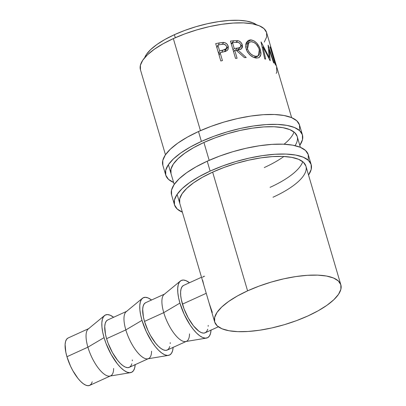 <?xml version="1.0" encoding="UTF-8"?>
<svg xmlns="http://www.w3.org/2000/svg" width="406" height="406" viewBox="0 0 406 406"><rect width="100%" height="100%" fill="white"/><g stroke="black" fill="none" stroke-linecap="round" stroke-linejoin="round"><path stroke-width="0.61" d="M302.434 134.899L299.521 125.007A71.243 24.147 163.6 0 0 198.488 131.529L201.396 141.42A71.243 24.147 -16.4 0 1 302.434 134.899A71.243 24.147 -16.4 0 1 299.795 145.353L302.475 139.7L302.404 134.807L299.709 130.691L294.492 127.509L286.956 125.388L277.384 124.403L266.148 124.591L253.684 125.951L240.464 128.428L227.005 131.93L213.81 136.315L201.396 141.42L198.488 131.529L187.333 137.152L177.858 143.085L170.439 149.098L165.349 154.955L162.791 160.436L162.862 165.328M171.002 173.58A65.762 22.289 -16.4 0 1 203.913 142.465A65.762 22.289 -16.4 0 1 297.177 136.446A65.762 22.289 -16.4 0 1 295.05 145.642M283.88 156.483A65.762 22.289 -16.4 0 1 264.265 167.561M284.073 144.221A65.762 22.289 163.6 0 0 294.01 132.006M299.562 129.808L299.496 124.916L296.796 120.8L291.579 117.618L284.043 115.497L274.471 114.512L263.24 114.7L250.776 116.06L237.556 118.537L224.092 122.039L210.902 126.423L198.488 131.529A71.243 24.147 163.6 0 0 162.836 165.237L165.744 175.128A71.243 24.147 -16.4 0 1 201.396 141.42L190.241 147.043L180.771 152.976L173.352 158.99L168.262 164.846L165.704 170.327L165.775 175.219L168.47 179.335L173.687 182.512M173.626 182.487A71.243 24.147 -16.4 0 1 165.744 175.128M297.151 136.36L294.665 132.564L289.848 129.626L282.886 127.667L274.055 126.758L263.687 126.931L252.177 128.189L239.976 130.473L227.548 133.706L215.373 137.751L203.913 142.465L193.616 147.657L184.872 153.133L178.021 158.685L173.326 164.09L170.967 169.15L171.027 173.666M311.169 164.572L308.255 154.681A71.243 24.147 163.6 0 0 207.222 161.202L210.13 171.093A71.243 24.147 -16.4 0 1 311.169 164.572A71.243 24.147 -16.4 0 1 308.53 175.032L311.209 169.373L311.138 164.481L308.443 160.37L303.226 157.188L295.69 155.062L286.118 154.077L274.882 154.27L262.418 155.63L249.198 158.107L235.739 161.603L222.544 165.988L210.13 171.093L207.222 161.202L196.068 166.83L186.593 172.763L179.173 178.772L174.083 184.628L171.525 190.109L171.596 195.002M179.736 203.254A65.762 22.289 -16.4 0 1 212.648 172.139A65.762 22.289 -16.4 0 1 305.911 166.12A65.762 22.289 -16.4 0 1 272.999 197.24M270.086 187.344A65.762 22.289 163.6 0 0 302.744 161.679M308.296 159.482L308.23 154.59L305.53 150.474L300.313 147.297L292.777 145.17L283.205 144.186L271.974 144.379L259.51 145.739L246.29 148.215L232.826 151.712L219.636 156.097L207.222 161.202A71.243 24.147 163.6 0 0 171.571 194.91L174.478 204.802A71.243 24.147 -16.4 0 1 210.13 171.093L198.976 176.722L189.506 182.654L182.086 188.663L176.996 194.525L174.438 200.001L174.509 204.893L177.204 209.009L182.421 212.191M182.36 212.165A71.243 24.147 -16.4 0 1 174.478 204.802M305.885 166.039L303.399 162.238L298.583 159.304L291.62 157.34L282.789 156.432L272.421 156.609L260.911 157.863L248.711 160.152L236.282 163.379L224.107 167.429L212.648 172.139L202.35 177.336L193.606 182.812L186.755 188.359L182.061 193.769L179.701 198.823L179.762 203.34M67.929 338.081L66.503 339.396L65.554 341.563L65.112 344.506L65.823 352.235L66.944 356.722A26.03 9.46 65.5 0 0 89.675 385.38L110.63 375.839A26.03 9.46 -114.5 0 1 87.899 347.181L66.944 356.722L70.497 366.09L72.796 370.612L78.003 378.463L80.703 381.493L83.342 383.761L85.803 385.182L88 385.7L89.848 385.294L91.274 383.985L92.223 381.813M113.644 368.445A26.03 9.46 -114.5 0 1 110.63 375.839M135.198 364.441L134.67 368.003L133.518 370.627L131.793 372.216L129.555 372.708L126.895 372.084L123.911 370.363L120.724 367.618L117.451 363.949L111.153 354.443L105.976 343.293L104.068 337.63L87.899 347.181A26.03 9.46 65.5 0 0 109.747 376.108L130.509 372.647A31.511 11.454 -114.5 0 1 104.068 337.63A31.511 11.454 -114.5 0 1 104.52 315.558A31.511 11.454 -114.5 0 1 113.614 317.279L110.153 315.203L107.494 314.574L105.261 315.066L103.53 316.655L102.383 319.278L101.85 322.841L101.962 327.206L102.708 332.194L104.068 337.63L87.899 347.181A26.03 9.46 -114.5 0 1 89.056 328.459L68.101 338A26.03 9.46 65.5 0 0 66.944 356.722L87.899 347.181A26.03 9.46 65.5 0 1 88.275 328.951L104.52 315.558M135.188 364.659A31.511 11.454 -114.5 0 1 130.509 372.647M107.565 320.035L106.139 321.349L105.19 323.516L104.753 326.46L105.459 334.189L106.58 338.675A26.03 9.46 65.5 0 0 129.311 367.334L148.56 358.569A26.03 9.46 -114.5 0 1 125.83 329.911L106.58 338.675L125.83 329.911A26.03 9.46 65.5 0 0 147.672 358.838L168.439 355.377A31.511 11.454 -114.5 0 1 141.993 320.359L125.83 329.911L141.993 320.359L140.638 314.929L139.892 309.935L139.781 305.571L140.314 302.013L141.461 299.384L143.186 297.796L145.424 297.309L148.083 297.933L151.545 300.009A31.511 11.454 -114.5 0 0 142.445 298.288L126.205 311.681A26.03 9.46 65.5 0 0 125.83 329.911A26.03 9.46 -114.5 0 1 126.987 311.189L107.737 319.953A26.03 9.46 65.5 0 0 106.58 338.675L108.158 343.354L112.437 352.565L117.638 360.416L120.343 363.446L122.977 365.715L125.439 367.136L127.636 367.653L129.484 367.247L130.91 365.938L131.859 363.766M151.575 351.175A26.03 9.46 -114.5 0 1 148.56 358.569M173.113 347.389A31.511 11.454 -114.5 0 1 168.439 355.377M145.495 302.764L144.069 304.079L143.12 306.246L142.684 309.189L143.389 316.919L144.511 321.405A26.03 9.46 65.5 0 0 167.242 350.063L186.491 341.299A26.03 9.46 -114.5 0 1 163.76 312.64L144.511 321.405L163.76 312.64A26.03 9.46 65.5 0 0 185.603 341.568L206.37 338.107A31.511 11.454 -114.5 0 1 179.924 303.089L163.76 312.64L179.924 303.089L178.569 297.659L177.823 292.665L177.711 288.306L178.239 284.743L179.391 282.114L181.117 280.526L183.355 280.038L186.014 280.663L189.47 282.738A31.511 11.454 -114.5 0 0 180.376 281.023L164.131 294.411A26.03 9.46 65.5 0 0 163.76 312.64A26.03 9.46 -114.5 0 1 164.917 293.919L145.668 302.683A26.03 9.46 65.5 0 0 144.511 321.405L148.063 330.773L150.362 335.295L155.569 343.146L158.274 346.176L160.908 348.444L163.369 349.865L165.567 350.383L167.414 349.977L168.84 348.668L169.789 346.496M189.506 333.905A26.03 9.46 -114.5 0 1 186.491 341.299M211.044 330.119A31.511 11.454 -114.5 0 1 206.37 338.107M256.607 24.817L253.177 22.929L246.797 21.132L238.698 20.3L229.192 20.462L218.646 21.614L207.461 23.71L196.068 26.669L184.908 30.379L174.402 34.698L175.296 37.728L174.402 34.698L164.963 39.458L156.949 44.477L150.672 49.568L146.363 54.521L144.632 57.769A60.281 20.432 163.6 0 1 174.402 34.698A60.281 20.432 163.6 0 1 256.602 24.812M291.64 117.644L276.796 67.203A65.762 22.289 163.6 0 0 275.126 64.189L270.031 46.878A65.762 22.289 -16.4 0 1 271.7 49.892L266.605 32.581A65.762 22.289 163.6 0 0 173.342 38.6L200.437 130.651L173.342 38.6A65.762 22.289 163.6 0 0 140.435 69.715L165.47 154.777M203.913 142.465L209.171 160.329L203.913 142.465M212.648 172.139L247.584 290.843A65.762 22.289 -16.4 0 1 340.847 284.824A65.762 22.289 -16.4 0 1 307.936 315.939A65.762 22.289 -16.4 0 1 214.672 321.958A65.762 22.289 -16.4 0 1 247.584 290.843L212.648 172.139M220.803 60.966L215.708 43.655A65.762 22.289 -16.4 0 1 219.301 42.914L223.117 42.407L225.081 42.767L227.091 44.168L228.324 46.695L228.126 49.243L227.238 50.42L225.325 51.445L221.407 52.359A65.762 22.289 163.6 0 0 220.098 52.628L222.447 60.616A65.762 22.289 163.6 0 0 220.803 60.966A65.762 22.289 163.6 0 1 222.447 60.616L220.098 52.628L219.149 55.353L220.098 52.628A65.762 22.289 163.6 0 1 221.407 52.359L225.939 51.222L227.903 49.649L228.208 46.259C227.487 44 225.919 42.721 223.498 42.417L219.301 42.914L218.438 44.964L219.301 42.914A65.762 22.289 163.6 0 0 215.708 43.655L220.803 60.966M276.349 65.706L276.709 66.924L276.349 65.706A65.762 22.289 163.6 0 0 274.994 62.9A65.762 22.289 -16.4 0 1 276.273 65.427A65.762 22.289 -16.4 0 1 276.349 65.706L276.349 65.706M274.39 59.048A65.762 22.289 163.6 0 0 273.035 56.241L274.994 62.9L273.035 56.241A65.762 22.289 163.6 0 1 274.314 58.768L276.273 65.427M273.867 57.276L274.228 58.489L273.867 57.276A65.762 22.289 163.6 0 0 272.512 54.465A65.762 22.289 -16.4 0 1 273.791 56.992A65.762 22.289 -16.4 0 1 273.867 57.276L273.867 57.276M272.299 51.948A65.762 22.289 163.6 0 0 270.944 49.141L272.512 54.465L270.944 49.141A65.762 22.289 163.6 0 1 272.223 51.669L273.791 56.992M271.7 49.892A65.762 22.289 -16.4 0 1 271.776 50.171L272.137 51.389L271.776 50.171A65.762 22.289 163.6 0 0 270.031 46.878L275.126 64.189A65.762 22.289 163.6 0 1 276.872 67.482M269.269 49.786L270.229 60.717A65.762 22.289 163.6 0 0 270.056 60.636L263.002 46.918L265.686 59.124A65.762 22.289 163.6 0 0 264.712 58.88L261.028 41.93A65.762 22.289 -16.4 0 1 261.159 41.97L269.224 57.566L268.102 45.117A65.762 22.289 -16.4 0 1 268.183 45.178L274.075 63.133A65.762 22.289 163.6 0 0 273.542 62.691L269.269 49.786L268.645 50.034L269.269 49.786L273.542 62.691A65.762 22.289 163.6 0 1 274.075 63.133L268.183 45.178A65.762 22.289 163.6 0 0 268.102 45.117L269.224 57.566L268.665 57.814L269.224 57.566L261.159 41.97A65.762 22.289 163.6 0 0 261.028 41.93L264.712 58.88A65.762 22.289 163.6 0 1 265.686 59.124L263.002 46.918L270.056 60.636A65.762 22.289 163.6 0 1 270.229 60.717L269.269 49.786M235.536 58.434L230.441 41.123A65.762 22.289 -16.4 0 1 233.876 40.737L238.109 40.727L239.225 41.128L241.159 42.681L242.28 44.863L242.473 47.005L241.611 48.695L240.829 49.238L237.86 49.943L246.219 57.535A65.762 22.289 163.6 0 0 244.442 57.622L235.982 50.126A65.762 22.289 163.6 0 0 234.734 50.258L237.084 58.251A65.762 22.289 163.6 0 0 235.536 58.434A65.762 22.289 163.6 0 1 237.084 58.251L234.734 50.258L233.541 51.663L234.734 50.258A65.762 22.289 163.6 0 1 235.982 50.126L244.442 57.622A65.762 22.289 163.6 0 1 246.219 57.535L237.86 49.943L241.575 48.725L242.28 44.863C241.519 42.544 240.002 41.138 237.728 40.651L233.876 40.737L231.192 43.681L233.876 40.737A65.762 22.289 163.6 0 0 230.441 41.123L235.536 58.434M250.284 39.889L253.897 40.778L256.663 43.031L258.937 46.233L260.424 49.847L261.012 53.247L260.505 55.972L258.952 57.693L256.45 58.104L253.43 57.312L250.35 55.297L247.726 52.369L246.777 50.674L245.721 47.106L245.909 43.797L246.462 42.397L248.36 40.443L250.284 39.889M207.953 299.12L206.243 293.299L182.441 304.135A26.03 9.46 65.5 0 0 205.172 332.793L218.352 326.789M212.297 312.402L209.12 303.033M201.518 277.252L183.598 285.413A26.03 9.46 65.5 0 0 182.441 304.135L206.243 293.299L204.68 288.001M202.609 277.44L203.426 276.385M203.304 276.445L204.665 276.247M203.802 284.961L202.685 280.368M177.117 194.347L214.672 321.958M264.286 42.072L266.646 37.012L266.58 32.495L264.093 28.699L259.277 25.761L252.319 23.802L243.483 22.893L233.115 23.066L221.61 24.324L209.405 26.608L196.976 29.841L184.801 33.886L173.342 38.6L163.045 43.792L154.305 49.268L147.454 54.815L142.755 60.225L140.395 65.285L140.461 69.796M307.936 315.939L296.481 320.654L284.301 324.698L271.873 327.931L259.673 330.215L248.167 331.474L237.794 331.646L228.964 330.738L222.006 328.779L217.19 325.84L214.698 322.044L214.637 317.528L216.997 312.468L221.691 307.063L228.542 301.516L237.287 296.035L247.584 290.843L259.043 286.134L271.218 282.084L283.647 278.856L295.847 276.567L307.357 275.314L317.725 275.136L326.556 276.044L333.519 278.008L338.335 280.942L340.822 284.743L340.888 289.255L338.523 294.314L333.828 299.724L326.977 305.271L318.233 310.747L307.936 315.939M222.478 44.229L223.498 42.417L222.478 44.229M225.147 50.654L228.208 46.259L225.173 50.73L225.34 51.44M216.784 47.314A54.8 18.575 -16.4 0 1 217.124 47.248A54.8 18.575 163.6 0 0 216.784 47.314M225.371 51.608L225.051 50.359M219.336 54.815L219.012 54.876L219.336 54.815M226.614 46.507L226.381 48.578L222.782 50.258L221.849 52.272L222.782 50.258L219.575 50.851L218.631 53.577L219.575 50.851L217.875 45.081L216.931 47.806L217.875 45.081L219.575 50.851L225.107 49.628L226.629 48.03L226.614 46.507L225.792 45.157L223.589 44.188L221.214 44.421A65.762 22.289 163.6 0 0 217.875 45.081A65.762 22.289 163.6 0 1 221.214 44.421C223.665 43.66 225.467 44.355 226.614 46.507M276.567 67.574L276.867 72.456L276.187 73.339M262.21 47.314L263.002 46.918L262.21 47.314M235.952 42.371L237.728 40.651L235.952 42.371M240.961 46.015L242.28 44.863L240.961 46.015M237.094 50.4L237.038 50.116M236.921 50.928L237.86 49.943L236.921 50.928M240.844 44.929L240.352 47.314L237.332 48.192L235.434 50.182L237.332 48.192L234.211 48.487L233.019 49.887L234.211 48.487L232.511 42.716L231.324 44.117L232.511 42.716L234.211 48.487L239.494 47.812L240.885 46.421L240.707 44.553L239.398 42.97L237.926 42.386L235.698 42.391A65.762 22.289 163.6 0 0 232.511 42.716A65.762 22.289 163.6 0 1 235.698 42.391C237.997 41.869 239.713 42.716 240.844 44.929M260.424 49.847L259.541 50.334L260.424 49.847C258.546 44.092 255.399 40.778 250.984 39.895L247.899 40.742L245.833 44.087L246.102 48.887C248.32 54.358 251.766 57.429 256.45 58.104L259.15 57.581L260.926 54.556L260.424 49.847M246.132 43.107L250.984 39.895L246.132 43.107M247.472 48.867L246.381 49.72L247.472 48.867L248.98 42.376L251.568 41.676C255.181 42.376 257.78 45.036 259.358 49.654L258.252 55.84L255.881 56.322C252.08 55.784 249.274 53.303 247.472 48.867L248.797 51.699L250.928 54.064L253.43 55.683L255.881 56.322L254.019 57.556L255.881 56.322L257.952 56.003L259.338 54.683L259.815 52.455L258.835 48.177L256.232 44.178L253.943 42.417L250.994 41.671L248.538 42.742L247.827 43.62L247.112 46.005L247.472 48.867M211.059 329.905L210.526 333.463L209.379 336.092L207.649 337.68L205.416 338.168L202.756 337.543L199.772 335.823L196.585 333.077L193.312 329.408L190.079 324.962L184.228 314.432L179.924 303.089A31.511 11.454 -114.5 0 1 180.376 281.023M183.426 285.499L182 286.809L181.051 288.981L180.609 291.919L180.7 295.522L181.32 299.648L184.019 308.814L188.293 318.025L193.495 325.876L198.833 331.174L201.3 332.595L203.497 333.113L205.345 332.707L206.771 331.397L207.72 329.23M208.156 326.287L208.187 325.399M173.129 347.171L172.596 350.733L171.449 353.362L169.723 354.951L167.485 355.438L164.826 354.814L161.842 353.093L158.655 350.348L155.381 346.678L152.148 342.233L146.297 331.702L141.993 320.359A31.511 11.454 -114.5 0 1 142.445 298.288M170.226 343.557L170.256 342.669M132.3 360.822L132.326 359.939M297.177 136.446L300.374 147.322M305.911 166.12L340.842 284.819M168.383 164.669L174.204 184.456M226.381 48.578L224.543 51.669M240.362 47.309L236.718 50.755M254.983 57.86L258.257 55.835M245.731 44.68L248.99 42.371"/></g></svg>
